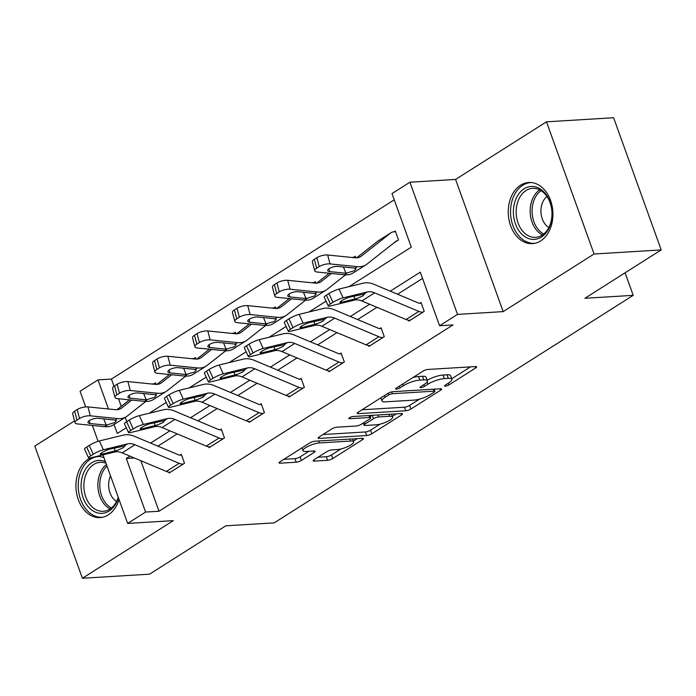 <?xml version="1.0" encoding="UTF-8"?>
<svg xmlns="http://www.w3.org/2000/svg" width="696" height="696" viewBox="0 0 696 696"><rect width="100%" height="100%" fill="white"/><g stroke="black" fill="none" stroke-linecap="round" stroke-linejoin="round"><path stroke-width="1.04" d="M445.336 386.141A2.697 0.687 160.2 0 0 448.937 384.914L475.646 367.993A3.854 0.983 160.2 0 0 476.638 366.844A3.854 0.983 160.2 0 0 475.525 366.557L428.084 369.445A3.854 0.983 160.2 0 0 422.933 371.194L396.224 388.124A2.697 0.687 160.2 0 0 395.537 388.925A2.697 0.687 160.2 0 0 396.311 389.125A2.697 0.687 160.2 0 0 399.922 387.898L403.375 385.706A12.337 3.149 160.2 0 1 419.853 380.094L423.803 379.859A12.337 3.149 160.2 0 1 427.37 380.773A12.337 3.149 160.2 0 1 424.195 384.444L420.741 386.628A2.697 0.687 160.2 0 0 420.045 387.428A2.697 0.687 160.2 0 0 420.819 387.637A2.697 0.687 160.2 0 0 424.43 386.402L427.883 384.218A12.337 3.149 160.2 0 1 444.361 378.607L448.32 378.363A12.337 3.149 160.2 0 1 451.878 379.285A12.337 3.149 160.2 0 1 448.702 382.948L445.249 385.14A2.697 0.687 160.2 0 0 444.553 385.941A2.697 0.687 160.2 0 0 445.336 386.141M90.645 457.872A30.633 22.316 -93.5 0 0 88.253 459.151A30.633 22.316 -93.5 0 0 76.769 494.151A30.633 22.316 -93.5 0 0 100.146 517.589A30.633 22.316 -93.5 0 0 108.324 514.875A30.633 22.316 -93.5 0 0 119.042 499.484M104.017 457.759A30.633 22.316 -93.5 0 0 96.535 456.437M540.618 240.929A30.633 22.316 -93.5 0 0 552.102 205.929A30.633 22.316 -93.5 0 0 528.725 182.491A30.633 22.316 -93.5 0 0 520.556 185.206A30.633 22.316 -93.5 0 0 509.072 220.206A30.633 22.316 -93.5 0 0 532.44 243.644A30.633 22.316 -93.5 0 0 540.618 240.929M314.157 459.682A3.854 0.983 160.2 0 0 313.165 460.83A3.854 0.983 160.2 0 0 314.279 461.117L327.59 460.308A3.854 0.983 160.2 0 0 332.74 458.551L362.399 439.759A3.854 0.983 160.2 0 0 363.39 438.611A3.854 0.983 160.2 0 0 362.277 438.323L314.836 441.203A3.854 0.983 160.2 0 0 309.694 442.96L280.027 461.752A3.854 0.983 160.2 0 0 279.035 462.901A3.854 0.983 160.2 0 0 280.149 463.188L296.226 462.214A3.854 0.983 160.2 0 0 301.377 460.456L314.07 452.417A3.854 0.983 160.2 0 0 315.062 451.269A3.854 0.983 160.2 0 0 313.948 450.982L305.979 451.469A10.309 2.636 160.2 0 1 302.995 450.695A10.309 2.636 160.2 0 1 308.459 446.11A10.309 2.636 160.2 0 1 319.421 442.943L350.654 441.046A10.309 2.636 160.2 0 1 353.629 441.812A10.309 2.636 160.2 0 1 348.174 446.397A10.309 2.636 160.2 0 1 337.203 449.564L332.001 449.886A3.854 0.983 160.2 0 0 326.85 451.634L314.157 459.682M140.818 460.708L159.01 511.247L145.586 512.056L127.655 523.418L102.973 454.862M661.2 249.916L594.071 253.996L546.49 121.826L613.611 117.746L661.2 249.916L584.884 298.28L633.212 295.348L274.163 522.879L225.835 525.811L149.51 574.174L82.389 578.254L173.304 520.643L127.655 523.418M546.49 121.826L455.575 179.438L503.156 311.617L594.071 253.996M503.156 311.617L457.516 314.392L439.585 325.745L420.297 272.162L390.291 291.172M159.01 511.247L453.009 324.936L439.585 325.745M405.768 410.762A3.854 0.983 160.2 0 0 410.918 409.013L440.577 390.212A3.854 0.983 160.2 0 0 441.569 389.064A3.854 0.983 160.2 0 0 440.455 388.777L393.022 391.665A3.854 0.983 160.2 0 0 387.872 393.414L358.205 412.215A3.854 0.983 160.2 0 0 357.213 413.363A3.854 0.983 160.2 0 0 358.327 413.65L405.768 410.762L404.48 407.195A3.854 0.983 160.2 0 0 409.631 405.437L419.688 399.069M401.488 414.981L371.829 433.782A3.854 0.983 160.2 0 1 366.679 435.531L319.238 438.419A3.854 0.983 160.2 0 1 318.124 438.132A3.854 0.983 160.2 0 1 319.116 436.984L331.809 428.945A3.854 0.983 160.2 0 1 336.96 427.187L356.204 426.022A3.854 0.983 160.2 0 0 361.346 424.264L369.767 418.931A3.854 0.983 160.2 0 0 370.759 417.783A3.854 0.983 160.2 0 0 369.646 417.496L349.618 418.714A2.697 0.687 160.2 0 1 348.844 418.514A2.697 0.687 160.2 0 1 350.271 417.313A2.697 0.687 160.2 0 1 353.142 416.486L401.366 413.555A3.854 0.983 160.2 0 1 402.479 413.842A3.854 0.983 160.2 0 1 401.488 414.981L400.983 413.572M74.55 420.889L34.8 446.084L82.389 578.254M633.212 295.348L625.095 272.797M422.55 278.426L397.59 294.243M376.971 307.31L357.64 319.56M337.021 332.627L317.689 344.877M297.07 357.944L277.739 370.194M257.12 383.261L237.788 395.511M217.161 408.578L197.838 420.828M177.21 433.895L157.888 446.145M408.543 320.23L408.856 321.108L424.221 311.364L421.01 302.438L419.731 303.247M368.593 345.547L368.906 346.425L384.27 336.681L381.06 327.755L379.772 328.564M328.642 370.864L328.956 371.742L344.32 361.998L341.101 353.072L339.822 353.881M288.683 396.181L289.005 397.059L304.37 387.315L301.15 378.389L299.872 379.198M248.733 421.498L249.055 422.376L264.419 412.641L261.2 403.706L259.921 404.515M208.783 446.815L209.096 447.693L224.469 437.958L221.25 429.023L219.971 429.832M168.832 472.132L169.145 473.01L184.51 463.275L181.299 454.34L180.02 455.149M394.258 199.83L111.421 379.068L114.014 386.271M118.494 398.721L121.243 406.342M125.219 417.4L126.75 421.645M394.388 242.53L398.504 239.92L395.285 230.985L394.006 231.803M355.874 257.816L355.334 256.311L354.055 257.12M315.923 283.133L315.384 281.628L314.105 282.437M275.973 308.45L275.433 306.945L274.154 307.754M236.022 333.767L235.483 332.262L234.195 333.071M196.072 359.084L195.524 357.579L194.245 358.388M156.121 384.401L155.573 382.896L154.294 383.705M85.712 406.908L80.066 391.239L97.997 379.885L108.472 408.978M111.421 379.068L97.997 379.885M348.992 286.639L411.293 247.158L391.996 193.575L409.927 182.213L457.516 314.392M455.575 179.438L409.927 182.213M98.101 441.316L92.385 425.439M129.961 456.15L126.289 458.473L145.586 512.056M369.672 304.239L350.34 316.489M329.721 329.565L310.39 341.806M289.771 354.882L270.44 367.123M249.82 380.199L230.489 392.44M209.861 405.516L190.539 417.765M169.911 430.833L150.588 443.082M114.048 424.473L117.285 433.469L126.298 427.753M149.231 413.224L166.257 402.436M189.181 387.907L206.207 377.119M229.132 362.59L246.158 351.802M269.091 337.273L286.108 326.485M309.041 311.956L326.059 301.168M134.337 457.985L126.289 458.473M451.878 379.285L450.59 375.709A12.337 3.149 160.2 0 0 447.032 374.796L448.32 378.363M427.187 380.277A12.337 3.149 160.2 0 1 443.074 375.031L447.032 374.796M427.37 380.773L426.082 377.206A12.337 3.149 160.2 0 0 422.515 376.284L423.803 379.859M412.876 377.571A12.337 3.149 160.2 0 1 418.566 376.527L422.515 376.284M451.695 378.781L470.505 366.862M362.068 409.77L404.48 407.195M434.26 389.83L435.435 389.081M434.121 392.187A2.697 0.687 160.2 0 0 434.817 391.387A2.697 0.687 160.2 0 0 434.043 391.187L392.396 393.719A2.697 0.687 160.2 0 0 388.794 394.945L385.149 397.251A12.337 3.149 160.2 0 0 381.974 400.922A12.337 3.149 160.2 0 0 385.54 401.836L413.998 400.113A12.337 3.149 160.2 0 0 430.476 394.501L434.121 392.187M396.346 413.859L392.353 416.391M380.12 424.142L370.542 430.206L371.829 433.782M322.979 434.539L365.391 431.964A3.854 0.983 160.2 0 0 370.542 430.206M376.162 424.804A10.309 2.636 160.2 0 0 387.133 421.637A10.309 2.636 160.2 0 0 392.587 417.052A10.309 2.636 160.2 0 0 389.612 416.278L378.607 416.947A3.854 0.983 160.2 0 0 373.465 418.705L365.043 424.038A3.854 0.983 160.2 0 0 364.051 425.186A3.854 0.983 160.2 0 0 365.165 425.474L376.162 424.804M370.246 416.356L371.838 415.347M283.89 459.308L294.939 458.638A3.854 0.983 160.2 0 0 300.089 456.889L308.928 451.286M318.02 457.237L326.302 456.733A3.854 0.983 160.2 0 0 331.453 454.984L340.962 448.955M353.377 441.09L357.257 438.628M395.546 231.707L393.953 231.803A13.746 8.735 57.6 0 0 391.091 232.699A13.746 8.735 57.6 0 0 390.63 233.03L361.407 256.05A19.636 12.476 -122.4 0 1 360.745 256.519A19.636 12.476 -122.4 0 1 354.934 257.764L327.668 254.997L330.017 263.915A7.856 2.706 165.2 0 0 319.238 266.585L316.889 257.677A7.856 2.706 -14.8 0 1 327.668 254.997M394.589 242.373L397.164 240.738A3.924 2.497 57.6 0 0 396.355 240.99A3.924 2.497 57.6 0 0 396.215 241.086L367.001 264.106A29.45 18.722 -122.4 0 1 366 264.819A29.45 18.722 -122.4 0 1 357.283 266.672L330.017 263.915M366 264.819L353.194 272.928A29.45 18.722 -122.4 0 1 344.476 274.79L317.211 272.032A7.856 2.706 165.2 0 1 314.731 270.788L312.391 261.87A7.856 2.706 -14.8 0 1 314.331 259.295L316.889 257.677M391.091 232.699L378.293 240.807A13.746 8.735 57.6 0 0 377.824 241.138L356.691 257.798M328.938 268.76L329.686 271.597A6.281 2.166 -14.8 0 1 327.703 270.605A6.281 2.166 -14.8 0 1 329.26 268.543A6.281 2.166 -14.8 0 1 337.882 266.403L354.125 268.047L356.065 268.839L354.447 270.692L345.929 273.241L343.433 266.968M314.331 259.295L316.68 268.212L319.238 266.585M316.68 268.212A7.856 2.706 165.2 0 0 314.731 270.788M329.686 271.597L345.929 273.241M410.135 320.29L410.083 320.299A13.746 8.735 -122.4 0 1 406.046 319.525L361.85 300.959A19.636 12.476 57.6 0 0 354.447 300.098L330.296 305.979A7.856 1.27 155.4 0 1 328.268 306.005A7.856 1.27 155.4 0 1 330.409 303.952L332.966 302.334L328.938 293.521L326.38 295.147L330.409 303.952M421.263 303.151L419.671 303.247A3.924 2.497 -122.4 0 1 418.522 303.03L374.326 284.464A29.45 18.722 57.6 0 0 363.216 283.168L339.065 289.058L343.093 297.862A7.856 1.27 155.4 0 0 332.966 302.334M422.942 312.182L422.89 312.182A13.746 8.735 -122.4 0 1 418.844 311.408L374.657 292.842A19.636 12.476 57.6 0 0 367.253 291.981L343.093 297.862M328.938 293.521A7.856 1.27 -24.6 0 1 339.065 289.058M328.268 306.005L324.24 297.192A7.856 1.27 -24.6 0 1 326.38 295.147M367.253 291.981L364.495 293.729L363.147 295.774L357.205 298.349L341.606 302.325A6.281 1.018 -24.6 0 1 339.987 302.342A6.281 1.018 -24.6 0 1 341.701 300.707A6.281 1.018 -24.6 0 1 349.801 297.131L364.765 293.93M522.104 234.482A26.509 19.314 86.5 0 1 516.571 197.534A26.509 19.314 86.5 0 1 543.367 191.391A26.509 19.314 86.5 0 1 548.892 228.34A26.509 19.314 86.5 0 1 522.104 234.482M543.915 192.905A24.543 17.878 -93.5 0 0 532.588 188.355A24.543 17.878 -93.5 0 0 516.719 205.886A24.543 17.878 -93.5 0 0 524.236 232.803A24.543 17.878 -93.5 0 0 535.563 237.353A24.543 17.878 -93.5 0 0 551.432 219.823A24.543 17.878 -93.5 0 0 543.915 192.905M546.943 196.489A17.478 12.728 -93.5 0 0 546.664 225.869A17.478 12.728 -93.5 0 0 548.831 227.54M531.292 182.535A30.433 22.176 -93.5 0 0 530.883 182.561A30.433 22.176 -93.5 0 0 511.212 204.293A30.433 22.176 -93.5 0 0 520.53 237.675A30.433 22.176 -93.5 0 0 534.58 243.313A30.433 22.176 -93.5 0 0 534.98 243.287L534.58 243.313M118.39 497.683A26.509 19.314 86.5 0 1 109.115 510.995A26.509 19.314 86.5 0 1 83.146 497.84A26.509 19.314 86.5 0 1 91.759 462.77A26.509 19.314 86.5 0 1 105.383 461.561M105.975 463.205A24.543 17.878 -93.5 0 0 100.294 462.301A24.543 17.878 -93.5 0 0 93.742 464.476A24.543 17.878 -93.5 0 0 84.538 492.516A24.543 17.878 -93.5 0 0 103.269 511.299A24.543 17.878 -93.5 0 0 109.82 509.133A24.543 17.878 -93.5 0 0 118.25 497.301M98.989 456.489A30.433 22.176 -93.5 0 0 98.588 456.506A30.433 22.176 -93.5 0 0 90.471 459.195A30.433 22.176 -93.5 0 0 79.057 493.977A30.433 22.176 -93.5 0 0 102.286 517.258A30.433 22.176 -93.5 0 0 102.686 517.232M110.534 475.855A17.478 12.728 -93.5 0 0 116.528 501.485M355.595 257.024L354.003 257.12A13.746 8.735 57.6 0 0 352.22 257.485M331.479 273.476L321.456 281.367A19.636 12.476 -122.4 0 1 320.795 281.837A19.636 12.476 -122.4 0 1 314.983 283.081L287.709 280.323L290.058 289.231A7.856 2.706 165.2 0 0 279.287 291.902L276.938 282.994A7.856 2.706 -14.8 0 1 287.709 280.323M345.529 274.859L327.05 289.423A29.45 18.722 -122.4 0 1 326.05 290.136A29.45 18.722 -122.4 0 1 317.332 291.989L290.058 289.231M326.05 290.136L313.243 298.245A29.45 18.722 -122.4 0 1 304.526 300.106L277.26 297.349A7.856 2.706 165.2 0 1 274.781 296.105L272.432 287.187A7.856 2.706 -14.8 0 1 274.381 284.612L276.938 282.994M329.26 273.25L316.732 283.115M288.988 294.077L289.736 296.914A6.281 2.166 -14.8 0 1 287.752 295.922A6.281 2.166 -14.8 0 1 289.31 293.86A6.281 2.166 -14.8 0 1 297.923 291.72L314.166 293.364L316.115 294.156L314.496 296.009L305.979 298.558L303.482 292.285M274.381 284.612L276.73 293.529L279.287 291.902M276.73 293.529A7.856 2.706 165.2 0 0 274.781 296.105M289.736 296.914L305.979 298.558M315.645 282.341L314.044 282.437A13.746 8.735 57.6 0 0 312.269 282.802M291.528 298.793L281.506 306.684A19.636 12.476 -122.4 0 1 280.845 307.154A19.636 12.476 -122.4 0 1 275.024 308.398L247.759 305.64L250.108 314.548A7.856 2.706 165.2 0 0 239.337 317.219L236.988 308.311A7.856 2.706 -14.8 0 1 247.759 305.64M305.579 300.176L287.091 314.74A29.45 18.722 -122.4 0 1 286.1 315.453A29.45 18.722 -122.4 0 1 277.373 317.306L250.108 314.548M286.1 315.453L273.293 323.562A29.45 18.722 -122.4 0 1 264.576 325.423L237.301 322.666A7.856 2.706 165.2 0 1 234.83 321.421L232.481 312.504A7.856 2.706 -14.8 0 1 234.43 309.929L236.988 308.311M289.31 298.567L276.782 308.432M249.029 319.394L249.777 322.231A6.281 2.166 -14.8 0 1 247.802 321.239A6.281 2.166 -14.8 0 1 249.359 319.177A6.281 2.166 -14.8 0 1 257.972 317.037L274.215 318.681L276.164 319.473L274.546 321.334L266.02 323.875L263.532 317.602M234.43 309.929L236.779 318.846L239.337 317.219M236.779 318.846A7.856 2.706 165.2 0 0 234.83 321.421M249.777 322.231L266.02 323.875M370.185 345.608L370.133 345.616A13.746 8.735 -122.4 0 1 366.087 344.842L321.9 326.276A19.636 12.476 57.6 0 0 314.496 325.415L290.336 331.296A7.856 1.27 155.4 0 1 288.318 331.322A7.856 1.27 155.4 0 1 290.458 329.269L293.016 327.651L288.988 318.838L286.421 320.465L290.458 329.269M381.312 328.469L379.72 328.564A3.924 2.497 -122.4 0 1 378.563 328.347L334.376 309.781A29.45 18.722 57.6 0 0 323.266 308.485L299.115 314.375L303.143 323.179A7.856 1.27 155.4 0 0 293.016 327.651M382.991 337.499L382.939 337.499A13.746 8.735 -122.4 0 1 378.894 336.725L334.706 318.159A19.636 12.476 57.6 0 0 327.303 317.298L303.143 323.179M288.988 318.838A7.856 1.27 -24.6 0 1 299.115 314.375M288.318 331.322L284.29 322.509A7.856 1.27 -24.6 0 1 286.421 320.465M327.303 317.298L324.545 319.046L323.196 321.091L317.254 323.666L301.655 327.642A6.281 1.018 -24.6 0 1 300.037 327.659A6.281 1.018 -24.6 0 1 301.751 326.024A6.281 1.018 -24.6 0 1 309.85 322.448L324.815 319.246M330.235 370.925L330.182 370.933A13.746 8.735 -122.4 0 1 326.137 370.159L281.95 351.593A19.636 12.476 57.6 0 0 274.546 350.732L250.386 356.613A7.856 1.27 155.4 0 1 248.368 356.639A7.856 1.27 155.4 0 1 250.508 354.586L253.066 352.968L249.037 344.155L246.471 345.781L250.508 354.586M341.362 353.785L339.77 353.89A3.924 2.497 -122.4 0 1 338.613 353.664L294.425 335.107A29.45 18.722 57.6 0 0 283.315 333.802L259.164 339.691L263.192 348.496A7.856 1.27 155.4 0 0 253.066 352.968M343.041 362.816L342.989 362.816A13.746 8.735 -122.4 0 1 338.943 362.042L294.756 343.476A19.636 12.476 57.6 0 0 287.352 342.615L263.192 348.496M249.037 344.155A7.856 1.27 -24.6 0 1 259.164 339.691M248.368 356.639L244.34 347.826A7.856 1.27 -24.6 0 1 246.471 345.781M287.352 342.615L284.586 344.363L283.237 346.408L277.304 348.983L261.705 352.959A6.281 1.018 -24.6 0 1 260.087 352.976A6.281 1.018 -24.6 0 1 261.8 351.341A6.281 1.018 -24.6 0 1 269.9 347.765L284.864 344.564M275.686 307.658L274.094 307.754A13.746 8.735 57.6 0 0 272.31 308.119M251.578 324.11L241.555 332.001A19.636 12.476 -122.4 0 1 240.894 332.479A19.636 12.476 -122.4 0 1 235.074 333.715L207.808 330.957L210.157 339.865A7.856 2.706 165.2 0 0 199.387 342.536L197.038 333.628A7.856 2.706 -14.8 0 1 207.808 330.957M265.628 325.493L247.141 340.057A29.45 18.722 -122.4 0 1 246.149 340.77A29.45 18.722 -122.4 0 1 237.423 342.623L210.157 339.865M246.149 340.77L233.343 348.879A29.45 18.722 -122.4 0 1 224.617 350.74L197.351 347.983A7.856 2.706 165.2 0 1 194.88 346.738L192.531 337.821A7.856 2.706 -14.8 0 1 194.48 335.255L197.038 333.628M249.359 323.884L236.831 333.749M209.078 344.711L209.827 347.548A6.281 2.166 -14.8 0 1 207.852 346.556A6.281 2.166 -14.8 0 1 209.409 344.494A6.281 2.166 -14.8 0 1 218.022 342.354L234.265 343.998L236.214 344.79L234.595 346.651L226.07 349.192L223.573 342.919M194.48 335.255L196.829 344.163L199.387 342.536M196.829 344.163A7.856 2.706 165.2 0 0 194.88 346.738M209.827 347.548L226.07 349.192M235.735 332.975L234.143 333.071A13.746 8.735 57.6 0 0 232.36 333.436M211.627 349.427L201.605 357.318A19.636 12.476 -122.4 0 1 200.935 357.796A19.636 12.476 -122.4 0 1 195.124 359.032L167.858 356.274L170.207 365.183A7.856 2.706 165.2 0 0 159.436 367.853L157.087 358.945A7.856 2.706 -14.8 0 1 167.858 356.274M225.678 350.81L207.191 365.374A29.45 18.722 -122.4 0 1 206.19 366.087A29.45 18.722 -122.4 0 1 197.473 367.94L170.207 365.183M206.19 366.087L193.392 374.196A29.45 18.722 -122.4 0 1 184.666 376.058L157.4 373.3A7.856 2.706 165.2 0 1 154.93 372.055L152.581 363.138A7.856 2.706 -14.8 0 1 154.529 360.572L157.087 358.945M209.4 349.201L196.881 359.066M169.128 370.028L169.876 372.865A6.281 2.166 -14.8 0 1 167.901 371.873A6.281 2.166 -14.8 0 1 169.459 369.811A6.281 2.166 -14.8 0 1 178.072 367.671L194.314 369.315L196.263 370.107L194.645 371.969L186.119 374.509L183.622 368.236M154.529 360.572L156.87 369.48L159.436 367.853M156.87 369.48A7.856 2.706 165.2 0 0 154.93 372.055M169.876 372.865L186.119 374.509M195.785 358.292L194.193 358.388A13.746 8.735 57.6 0 0 192.409 358.753M171.677 374.744L161.655 382.635A19.636 12.476 -122.4 0 1 160.985 383.113A19.636 12.476 -122.4 0 1 155.173 384.349L127.907 381.591L130.256 390.5A7.856 2.706 165.2 0 0 119.486 393.17L117.137 384.262A7.856 2.706 -14.8 0 1 127.907 381.591M185.728 376.127L167.24 390.7A29.45 18.722 -122.4 0 1 166.24 391.404A29.45 18.722 -122.4 0 1 157.522 393.257L130.256 390.5M166.24 391.404L153.433 399.521A29.45 18.722 -122.4 0 1 144.716 401.375L117.45 398.617A7.856 2.706 165.2 0 1 114.979 397.373L112.63 388.455A7.856 2.706 -14.8 0 1 114.57 385.889L117.137 384.262M169.45 374.518L156.931 384.383M129.178 395.345L129.926 398.182A6.281 2.166 -14.8 0 1 127.951 397.19A6.281 2.166 -14.8 0 1 129.499 395.128A6.281 2.166 -14.8 0 1 138.121 392.988L154.364 394.632L156.313 395.424L154.695 397.285L146.169 399.826L143.672 393.553M114.57 385.889L116.919 394.797L119.486 393.17M116.919 394.797A7.856 2.706 165.2 0 0 114.979 397.373M129.926 398.182L146.169 399.826M290.284 396.241L290.232 396.25A13.746 8.735 -122.4 0 1 286.186 395.476L241.999 376.91A19.636 12.476 57.6 0 0 234.595 376.049L210.436 381.93A7.856 1.27 155.4 0 1 208.417 381.956A7.856 1.27 155.4 0 1 210.557 379.903L213.115 378.285L209.087 369.472L206.521 371.099L210.557 379.903M301.411 379.103L299.819 379.207A3.924 2.497 -122.4 0 1 298.662 378.981L254.475 360.424A29.45 18.722 57.6 0 0 243.365 359.119L219.214 365.009L223.242 373.813A7.856 1.27 155.4 0 0 213.115 378.285M303.091 388.133L303.038 388.133A13.746 8.735 -122.4 0 1 298.993 387.359L254.806 368.793A19.636 12.476 57.6 0 0 247.393 367.932L223.242 373.813M209.087 369.472A7.856 1.27 -24.6 0 1 219.214 365.009M208.417 381.956L204.389 373.143A7.856 1.27 -24.6 0 1 206.521 371.099M247.393 367.932L244.635 369.68L243.287 371.725L237.353 374.3L221.754 378.276A6.281 1.018 -24.6 0 1 220.136 378.293A6.281 1.018 -24.6 0 1 221.841 376.658A6.281 1.018 -24.6 0 1 229.95 373.082L244.914 369.88M250.334 421.558L250.282 421.567A13.746 8.735 -122.4 0 1 246.236 420.793L202.049 402.227A19.636 12.476 57.6 0 0 194.636 401.366L170.485 407.247A7.856 1.27 155.4 0 1 168.467 407.273A7.856 1.27 155.4 0 1 170.598 405.22L173.165 403.602L169.128 394.789L166.57 396.415L170.598 405.22M261.461 404.42L259.869 404.524A3.924 2.497 -122.4 0 1 258.712 404.298L214.525 385.741A29.45 18.722 57.6 0 0 203.415 384.436L179.255 390.325L183.292 399.13A7.856 1.27 155.4 0 0 173.165 403.602M263.14 413.45L263.079 413.45A13.746 8.735 -122.4 0 1 259.043 412.676L214.846 394.11A19.636 12.476 57.6 0 0 207.443 393.249L183.292 399.13M169.128 394.789A7.856 1.27 -24.6 0 1 179.255 390.325M168.467 407.273L164.43 398.46A7.856 1.27 -24.6 0 1 166.57 396.415M207.443 393.249L204.685 394.997L203.336 397.042L197.403 399.617L181.804 403.593A6.281 1.018 -24.6 0 1 180.186 403.61A6.281 1.018 -24.6 0 1 181.891 401.975A6.281 1.018 -24.6 0 1 189.991 398.399L204.963 395.197M210.383 446.884L210.322 446.884A13.746 8.735 -122.4 0 1 206.286 446.11L162.098 427.544A19.636 12.476 57.6 0 0 154.686 426.683L130.535 432.564A7.856 1.27 155.4 0 1 128.516 432.59A7.856 1.27 155.4 0 1 130.648 430.537L133.214 428.919L129.178 420.106L126.62 421.733L130.648 430.537M221.511 429.745L219.919 429.841A3.924 2.497 -122.4 0 1 218.761 429.615L174.574 411.058A29.45 18.722 57.6 0 0 163.464 409.761L139.304 415.642L143.341 424.456A7.856 1.27 155.4 0 0 133.214 428.919M223.181 438.767L223.129 438.767A13.746 8.735 -122.4 0 1 219.092 437.993L174.896 419.427A19.636 12.476 57.6 0 0 167.492 418.566L143.341 424.456M129.178 420.106A7.856 1.27 -24.6 0 1 139.304 415.642M128.516 432.59L124.48 423.777A7.856 1.27 -24.6 0 1 126.62 421.733M167.492 418.566L164.734 420.314L163.386 422.359L157.444 424.934L141.845 428.91A6.281 1.018 -24.6 0 1 140.235 428.927A6.281 1.018 -24.6 0 1 141.941 427.292A6.281 1.018 -24.6 0 1 150.04 423.716L165.004 420.523M155.834 383.609L154.242 383.705A13.746 8.735 57.6 0 0 152.459 384.07M131.727 400.061L121.704 407.952A19.636 12.476 -122.4 0 1 121.034 408.43A19.636 12.476 -122.4 0 1 115.223 409.666L87.957 406.908L90.306 415.816A7.856 2.706 165.2 0 0 79.535 418.487L77.186 409.579A7.856 2.706 -14.8 0 1 87.957 406.908M145.777 401.444L127.29 416.017A29.45 18.722 -122.4 0 1 126.289 416.721A29.45 18.722 -122.4 0 1 117.572 418.574L90.306 415.816M126.289 416.721L113.483 424.838A29.45 18.722 -122.4 0 1 104.765 426.691L77.5 423.934A7.856 2.706 165.2 0 1 75.029 422.69L72.68 413.772A7.856 2.706 -14.8 0 1 74.62 411.205L77.186 409.579M129.499 399.835L116.98 409.7M89.227 420.662L89.975 423.499A6.281 2.166 -14.8 0 1 87.992 422.507A6.281 2.166 -14.8 0 1 89.549 420.445A6.281 2.166 -14.8 0 1 98.171 418.305L114.414 419.949L116.362 420.741L114.744 422.603L106.218 425.143L103.721 418.87M74.62 411.205L76.969 420.114L79.535 418.487M76.969 420.114A7.856 2.706 165.2 0 0 75.029 422.69M89.975 423.499L106.218 425.143M170.424 472.201L170.372 472.201A13.746 8.735 -122.4 0 1 166.335 471.427L122.139 452.861A19.636 12.476 57.6 0 0 114.736 452L90.584 457.881A7.856 1.27 155.4 0 1 88.566 457.907A7.856 1.27 155.4 0 1 90.698 455.854L93.264 454.236L89.227 445.423L86.669 447.05L90.698 455.854M181.56 455.062L179.968 455.158A3.924 2.497 -122.4 0 1 178.811 454.932L134.615 436.375A29.45 18.722 57.6 0 0 123.514 435.078L99.354 440.959L103.391 449.773A7.856 1.27 155.4 0 0 93.264 454.236M183.231 464.084L183.179 464.084A13.746 8.735 -122.4 0 1 179.142 463.31L134.946 444.753A19.636 12.476 57.6 0 0 127.542 443.883L103.391 449.773M89.227 445.423A7.856 1.27 -24.6 0 1 99.354 440.959M88.566 457.907L84.529 449.094A7.856 1.27 -24.6 0 1 86.669 447.05M127.542 443.883L124.784 445.631L123.436 447.676L117.494 450.251L101.894 454.227A6.281 1.018 -24.6 0 1 100.285 454.244A6.281 1.018 -24.6 0 1 101.99 452.609A6.281 1.018 -24.6 0 1 110.09 449.033L125.054 445.84M448.32 383.191L448.937 384.914M399.295 386.176L399.922 387.898M423.812 384.688L424.43 386.402M443.074 375.031L444.361 378.607M427.074 381.974L427.883 384.218M418.566 376.527L419.853 380.094M402.758 383.983L403.375 385.706M475.142 366.583L475.646 367.993M357.892 412.432L358.327 413.65M440.072 388.803L440.577 390.212M409.631 405.437L410.918 409.013M433.33 389.212L434.043 391.187M391.735 391.865L392.396 393.719M388.177 393.231L388.794 394.945M384.531 395.537L385.149 397.251M365.391 431.964L366.679 435.531M318.803 437.201L319.238 438.419M368.941 415.521L369.646 417.496M349.314 417.861L349.618 418.714M388.907 414.311L389.612 416.278M377.902 414.981L378.607 416.947M372.247 415.321L373.465 418.705M364.417 422.315L365.043 424.038M349.949 439.072L350.654 441.046M318.716 440.968L319.421 442.943M313.565 451.008L314.07 452.417M300.089 456.889L301.377 460.456M294.939 458.638L296.226 462.214M279.714 461.97L280.149 463.188M361.894 438.35L362.399 439.759M331.453 454.984L332.74 458.551M326.302 456.733L327.59 460.308M313.844 459.899L314.279 461.117M344.476 274.79L346.852 273.284M354.908 268.178L357.283 266.672M360.032 256.92L361.407 256.05M377.824 241.138L390.63 233.03M422.89 312.182L410.083 320.299M357.205 298.349L354.447 300.098M374.657 292.842L361.85 300.959M418.844 311.408L406.046 319.525M341.057 301.133L341.606 302.325M354.89 299.089L353.933 296.122M542.436 234.97A24.543 17.878 86.5 0 1 538.226 231.951A24.543 17.878 86.5 0 1 539.696 189.886M541.088 190.678A23.742 17.296 -93.5 0 0 539.878 231.22A23.742 17.296 -93.5 0 0 543.724 234.013M110.142 508.915A24.543 17.878 86.5 0 1 97.971 487.783A24.543 17.878 86.5 0 1 106.453 464.528M107.01 466.068A23.742 17.296 -93.5 0 0 99.954 488.357A23.742 17.296 -93.5 0 0 111.43 507.967M304.526 300.106L306.901 298.601M314.949 293.495L317.332 291.989M320.082 282.237L321.456 281.367M264.576 325.423L266.951 323.918M274.998 318.811L277.373 317.306M280.131 307.562L281.506 306.684M382.939 337.499L370.133 345.616M317.254 323.666L314.496 325.415M334.706 318.159L321.9 326.276M378.894 336.725L366.087 344.842M301.107 326.45L301.655 327.642M314.94 324.406L313.983 321.439M342.989 362.816L330.182 370.933M277.304 348.983L274.546 350.732M294.756 343.476L281.95 351.593M338.943 362.042L326.137 370.159M261.157 351.767L261.705 352.959M274.99 349.723L274.033 346.756M224.617 350.74L227 349.235M235.048 344.129L237.423 342.623M240.181 332.879L241.555 332.001M184.666 376.058L187.041 374.552M195.097 369.445L197.473 367.94M200.231 358.196L201.605 357.318M144.716 401.375L147.091 399.869M155.147 394.762L157.522 393.257M160.28 383.513L161.655 382.635M303.038 388.133L290.232 396.25M237.353 374.3L234.595 376.049M254.806 368.793L241.999 376.91M298.993 387.359L286.186 395.476M221.206 377.084L221.754 378.276M235.039 375.04L234.082 372.073M263.079 413.45L250.282 421.567M197.403 399.617L194.636 401.366M214.846 394.11L202.049 402.227M259.043 412.676L246.236 420.793M181.256 402.401L181.804 403.593M195.089 400.357L194.132 397.39M223.129 438.767L210.322 446.884M157.444 424.934L154.686 426.683M174.896 419.427L162.098 427.544M219.092 437.993L206.286 446.11M141.305 427.718L141.845 428.91M155.13 425.674L154.181 422.707M104.765 426.691L107.141 425.186M115.197 420.079L117.572 418.574M120.321 408.83L121.704 407.952M183.179 464.084L170.372 472.201M117.494 450.251L114.736 452M134.946 444.753L122.139 452.861M179.142 463.31L166.335 471.427M101.346 453.035L101.894 454.227M115.179 450.991L114.222 448.024M434.017 389.168L434.817 391.387M380.869 397.851L381.974 400.922M369.924 415.46L370.759 417.783M391.543 414.146L392.587 417.052M363.277 423.046L364.051 425.186M352.585 438.915L353.629 441.812M301.977 447.85L302.995 450.695"/></g></svg>
